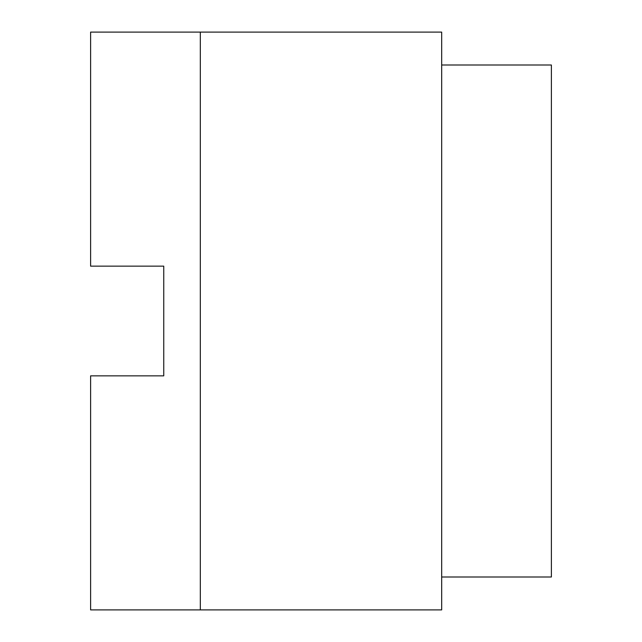 <?xml version="1.0" encoding="UTF-8"?>
<svg xmlns="http://www.w3.org/2000/svg" width="642" height="642" viewBox="0 0 642 642"><rect width="100%" height="100%" fill="white"/><g stroke="black" fill="none" stroke-linecap="round" stroke-linejoin="round"><path stroke-width="0.96" d="M441.68 65.011L551.39 65.011L551.39 576.989L441.68 576.989M90.61 375.851L90.61 609.9L200.32 609.9L200.32 32.1L90.61 32.1L90.61 266.149L163.75 266.149L163.75 375.851L90.61 375.851M200.32 32.1L441.68 32.1L441.68 609.9L200.32 609.9"/></g></svg>
